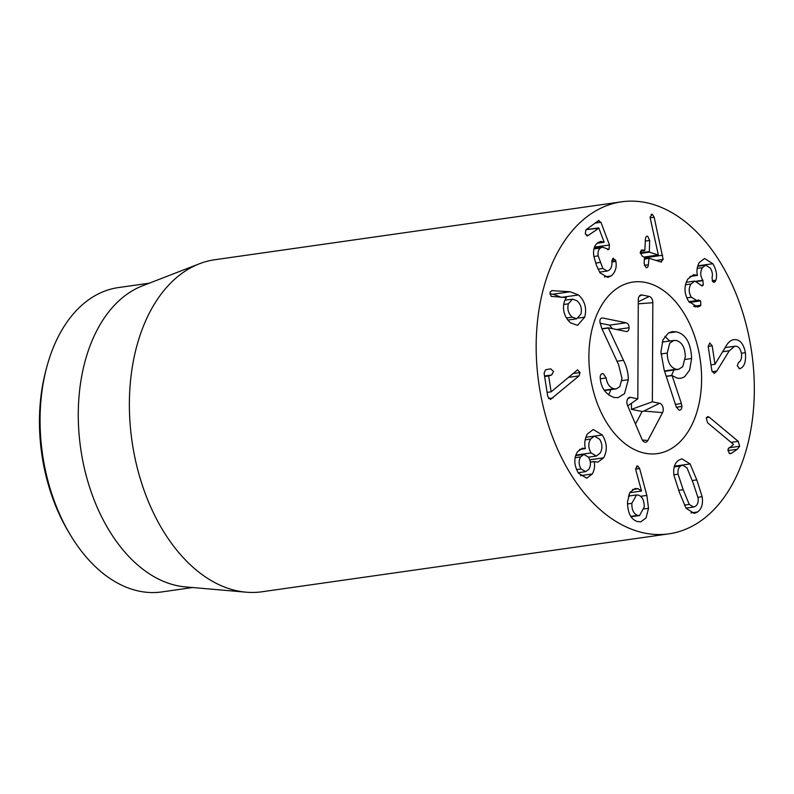<?xml version="1.0" encoding="UTF-8"?>
<svg xmlns="http://www.w3.org/2000/svg" width="794" height="794" viewBox="0 0 794 794"><rect width="100%" height="100%" fill="white"/><g stroke="black" fill="none" stroke-linecap="round" stroke-linejoin="round"><path stroke-width="1.19" d="M46.548 367.9L45.705 371.116A148.121 95.012 81.9 0 0 68.602 532L70.319 534.848A153.718 98.595 -98.1 0 1 46.548 367.9A153.718 98.595 -98.1 0 1 106.158 290.574A153.718 98.595 -98.1 0 1 118.385 287.577L149.361 283.17M572.256 317.163L576.722 318.791L580.91 314.067C582.151 308.697 580.841 304.261 576.96 300.767L572.494 299.13L568.365 303.804C567.085 309.223 568.385 313.68 572.256 317.163L566.36 318.007M568.365 303.804L563.69 304.469M578.548 294.951C584.92 300.986 586.974 308.39 584.692 317.163L577.566 325.361L570.41 322.771C564.306 316.875 562.251 309.888 564.256 301.809L566.311 297.571L551.125 296.361L550.024 292.212L551.899 290.614L570.142 291.775L578.548 294.951L561.815 297.333M561.566 297.373L553.16 294.197L549.895 293.988M615.549 260.015L615.886 261.424C616.888 267.538 615.32 272.382 611.182 275.935L607.797 277.414L600.046 272.908L596.383 265.166L593.823 256.134C592.929 249.882 594.299 245.376 597.932 242.627L600.721 241.406L604.155 242.23L598.884 228.166L588.066 235.56L585.257 233.992L585.932 229.853L598.319 220.742L600.929 222.27L609.464 244.999L608.929 249.405L602.408 247.152L600.542 247.976C598.418 249.465 597.634 252.095 598.19 255.886L602.845 268.501L607.212 271.022L609.038 270.228C611.271 268.471 612.214 265.672 611.866 261.861L612.72 258.516L615.549 260.015L611.827 260.541M615.886 261.424L611.876 262M612.72 258.516L613.474 258.209M598.19 255.886L593.882 256.492M607.499 249.604L608.234 249.703M598.319 220.742L599.023 220.424M586.597 235.768L587.322 235.897M598.884 228.166L586.18 229.674M604.075 242.299L597.118 243.292M611.182 275.935L604.363 276.908M648.351 264.789C648.122 266.983 647.358 267.925 646.058 267.598L644.133 263.459L644.46 257.276L642.167 256.085L640.292 252.432L642.525 250.021L644.837 250.279L645.423 239.123C645.651 236.89 646.415 235.947 647.725 236.304L649.651 240.453L649.333 252.174L658.365 255.013L650.286 218.489L650.127 216.861L652.301 214.33L654.157 217.228L663.159 259.43L660.777 261.951L649.016 258.239L648.351 264.789L644.311 265.365M661.591 262.02L660.777 261.951M662.603 255.251L645.621 257.663L645.443 256.859M645.85 258.655L645.621 257.663M651.685 214.271L651.13 214.489M658.365 255.013L644.44 256.998M649.651 240.453L645.324 241.068M647.021 236.235L647.725 236.304M644.639 250.666L640.49 251.261L644.837 250.279M641.8 249.971L641.195 250.209M646.733 267.667L646.058 267.598M649.016 258.239L644.351 259.231M700.1 306.077L697.598 307.05L688.716 301.442C684.11 293.74 683.803 286.287 687.803 279.071L693.718 274.645L697.44 275.32C696.427 271.022 697.033 266.764 699.266 262.526L704.596 258.457L712.853 263.717C716.396 269.791 717.399 275.29 715.86 280.213L714.223 282.406L712.526 281.334L712.049 277.563C712.853 274.535 712.258 271.359 710.283 268.064L705.677 265.136L702.422 267.657C700.07 271.885 700.209 276.084 702.829 280.262L703.305 285.076L702.114 285.939L694.8 281.076L691.048 283.984C688.507 288.192 688.606 292.599 691.356 297.214L696.765 300.549L698.085 300.142L700.626 300.896L700.844 305.243L700.1 306.077L694.869 306.821M700.08 306.037L694.77 306.792M700.844 305.243L693.549 306.276M700.626 300.896L689.47 302.484M698.085 300.142L698.78 299.924M691.356 297.214L686.79 297.869M691.048 283.984L685.48 284.778M703.305 285.076L700.884 285.423M702.829 280.262L696.358 281.185M702.422 267.657L697.192 268.402M715.86 280.213L712.208 280.739M712.853 263.717L697.747 265.861M697.37 275.429L689.956 276.481M716.784 371.086L714.203 373.448L711.831 370.59L708.198 346.442L709.757 342.998L712.188 345.797L714.967 364.307L726.044 346.134C728.148 342.353 730.708 340.199 733.716 339.653C739.631 339.058 743.531 343.395 745.397 352.665C746.112 361.33 744.464 366.59 740.474 368.436L739.71 368.664L737.229 365.776L738.48 362.54C741.01 361.072 742.003 358.084 741.447 353.578C740.435 348.338 738.192 345.896 734.738 346.244L729.269 350.799L716.784 371.086L712.129 371.751M734.738 346.244L725.16 347.603M740.474 368.436L739.035 368.634M745.397 352.665L741.398 353.241M725.974 347.484L725.607 346.859M714.967 364.307L710.977 364.873M738.212 441.335L739.661 446.258L737.398 449.225L731.373 453.334L729.15 453.305L727.999 449.096L733.527 444.392L707.603 422.785L706.253 418.17L707.653 416.602L709.25 417.187L738.212 441.335L731.076 442.347M729.597 453.582L731.373 453.334L730.47 453.711M709.25 417.187L706.471 417.584M683.177 489.67L689.212 504.418L693.619 507.038L695.484 506.244C697.698 504.627 698.571 501.897 698.105 498.037L693.013 482.603L686.959 467.795L682.562 465.185L680.656 465.999C678.473 467.587 677.61 470.316 678.066 474.177L683.177 489.67L678.642 490.315M679.396 492.379L674.007 475.497C672.975 468.41 674.483 463.329 678.552 460.272L681.927 458.813L690.095 463.954L696.795 479.894L702.164 496.716C703.206 503.803 701.688 508.885 697.598 511.971L694.254 513.41L686.076 508.259L679.396 492.379M577.486 369.865L580.027 372.555L579.054 375.87L550.46 399.481L547.741 396.434L544.098 373.15L545.607 369.746L550.738 368.843L553.468 371.503L551.691 374.957L548.664 375.969L551.135 391.829L577.556 369.855M551.135 391.829L547.106 392.405M552.961 397.953L548.505 398.588M579.054 375.87L568.296 377.398M580.027 372.555L572.792 373.587M581.089 468.936L585.684 471.636L588.93 469.194C591.054 465.433 590.905 461.413 588.453 457.146L583.898 454.446L580.603 456.927C578.498 460.709 578.657 464.708 581.089 468.936L576.513 469.591M580.603 456.927L575.174 457.701M590.577 439.072C588.076 443.509 588.255 448.124 591.093 452.917L596.344 456.064L600.125 453.136C602.656 448.65 602.497 444.015 599.649 439.221L594.398 436.114L590.577 439.072L585.148 439.846M591.093 452.917L575.849 455.091M602.289 434.993C607.122 442.903 607.559 450.526 603.599 457.85L597.872 462.168L594.111 461.622C595.083 465.77 594.488 469.889 592.304 473.968L586.746 478.206L578.449 473.164C574.022 465.443 573.655 458.366 577.357 451.935L582.349 448.223L585.376 448.55C584.146 443.538 584.821 438.685 587.401 433.971L593.247 429.494L602.289 434.993L594.488 436.104M585.307 448.65L579.461 449.483M592.304 473.968L580.493 475.656M594.111 461.622L590.319 462.168M594.18 461.522L590.309 462.068M603.599 457.85L589.773 459.815M637.552 515.385L639.517 515.564L644.192 507.058C644.311 500.627 642.415 496.647 638.505 495.119L636.5 494.94L631.835 503.327C631.726 509.798 633.632 513.817 637.552 515.385L630.813 516.348M631.835 503.327L627.498 503.952M648.519 508.319L646.078 517.926L640.718 521.847L637.254 521.519C630.783 519.266 627.538 512.656 627.528 501.709L629.93 492.34L635.111 488.509L638.009 488.747L641.522 490.91L635.954 470.514L635.706 468.43L637.781 465.999L639.627 468.51L646.852 495.416L648.519 508.319L644.003 508.954M641.403 491.039L629.721 492.697M638.009 488.747L632.49 489.531M629.364 495.962L628.937 494.374M639.627 468.51L635.706 469.075M637.155 465.949L636.609 466.167M608.273 205.09A167.683 107.567 -98.1 0 1 621.613 201.815A167.683 107.567 -98.1 0 1 751.739 352.675A167.683 107.567 -98.1 0 1 668.876 533.846A167.683 107.567 -98.1 0 1 540.476 393.526A167.683 107.567 -98.1 0 1 608.273 205.09M664.35 451.915A86.635 55.57 -98.1 0 1 657.462 453.602A86.635 55.57 -98.1 0 1 590.23 375.661A86.635 55.57 -98.1 0 1 633.036 282.059A86.635 55.57 -98.1 0 1 699.375 354.551A86.635 55.57 -98.1 0 1 664.35 451.915M192.684 587.52L161.718 591.937A153.718 98.595 -98.1 0 1 70.319 534.848M246.13 592.185L185.3 586.885A153.718 98.595 -98.1 0 1 80.641 448.213A153.718 98.595 -98.1 0 1 142.444 285.85L199.373 263.787A167.683 107.567 81.9 0 0 131.963 440.908A167.683 107.567 81.9 0 0 246.13 592.185A167.683 107.567 81.9 0 0 262.089 591.758L668.876 533.846M621.613 201.815L214.817 259.737A167.683 107.567 81.9 0 0 201.478 263.003A167.683 107.567 81.9 0 0 199.373 263.787M667.228 353.072C667.466 362.183 670.434 367.572 676.151 369.26L678.582 369.339L682.771 366.639L685.301 356.774C685.063 347.643 682.066 342.224 676.28 340.497L673.927 340.418L669.729 343.167L667.228 353.072L660.975 353.965M676.151 369.26L664.479 370.927M681.391 403.541L681.907 406.449C681.718 409.158 680.756 410.389 679.019 410.131L676.22 406.905L664.141 369.895L660.916 351.931L662.99 339.842L668.439 332.964L672.181 331.644L676.329 331.823C685.808 334.185 690.909 343.087 691.614 358.511L689.609 370.143L684.497 376.902L680.786 378.331L677.322 378.192L672.081 375.572L681.391 403.541L675.396 404.394M672.081 375.572L666.265 376.406M681.907 406.449L676.329 407.243M679.773 410.161L679.019 410.131M672.23 375.383L666.206 376.237M673.908 370.014L671.535 375.483M691.614 358.511L685.153 359.434M664.896 336.309L669.66 341.023M610.874 389.646L608.651 395.025M606.15 377.974C607.122 384.038 609.762 387.651 614.07 388.802L616.273 388.871L619.846 386.628L622 378.49L618.605 364.694L601.663 328.16L599.847 321.53C599.887 319.039 600.899 317.868 602.874 318.027L626.099 322.781C628.004 323.347 629.007 324.994 629.086 327.743C628.977 330.443 627.965 331.684 626.059 331.465L608.273 327.823L623.489 360.317C626.684 366.669 628.292 373.13 628.312 379.711L624.501 393.695L618.109 397.625L614.228 397.516C606.021 394.578 601.376 388.455 600.304 379.135L600.175 377.408C600.284 374.659 601.326 373.428 603.301 373.706L606.15 377.974L600.274 378.807M602.368 373.666L601.574 373.954M614.07 388.802L604.234 390.201M623.489 360.317L617.007 361.24M608.273 328.041L602.021 328.934M608.273 327.823L601.921 328.726M629.086 327.743L616.571 329.52M626.942 331.505L626.059 331.465M599.976 323.178L609.534 325.143L612.382 328.666M601.981 318.017L601.237 318.265M701.598 379.373A86.635 55.57 -98.1 0 1 657.462 453.602A86.635 55.57 -98.1 0 1 590.23 375.661A86.635 55.57 -98.1 0 1 633.036 282.059A86.635 55.57 -98.1 0 1 701.598 379.373M637.82 398.836L638.287 299.715A5.588 3.583 -98.1 0 1 640.361 295.179A5.588 3.583 -98.1 0 1 641.949 294.951L649.214 296.44A5.588 3.583 -98.1 0 1 652.827 302.693L652.37 401.814L659.635 403.302A5.588 3.583 -98.1 0 1 662.861 406.945A5.588 3.583 -98.1 0 1 662.553 412.612L647.864 440.472A5.588 3.583 -98.1 0 1 644.897 442.169A5.588 3.583 -98.1 0 1 641.949 439.261L627.548 405.446A5.588 3.583 -98.1 0 1 628.957 397.576A5.588 3.583 -98.1 0 1 630.555 397.347L637.82 398.836L627.726 405.853M630.555 397.347L627.786 398.697M647.864 440.472L642.326 440.015M662.553 412.612L643.765 411.064L642.118 411.52L631.458 409.337L631.488 403.233M635.488 424.095L642.118 411.52M652.37 401.814L631.458 409.337M649.214 296.44L638.277 301.789M570.142 291.775L553.16 294.197M584.692 317.163L578.538 318.037M602.845 268.501L598.041 269.186M600.085 262.447L595.629 263.082M600.542 247.976L593.952 248.919M609.464 244.999L594.508 247.123M600.929 222.27L595.113 223.104M663.159 259.43L656.013 260.452M654.157 217.228L650.177 217.794M649.333 252.174L640.321 253.455M649.055 251.609L640.282 252.859M648.787 258.278L644.371 258.904L648.887 258.229M703.057 280.619L697.082 281.463M715.295 281.592L713.002 281.91M729.269 350.799L722.659 351.742M712.188 345.797L708.188 346.363M737.398 449.225L727.86 450.575M739.661 446.258L728.882 447.796M689.212 504.418L684.408 505.103M680.656 465.999L674.215 466.922M678.066 474.177L673.908 474.772M697.598 511.971L690.959 512.914M702.164 496.716L697.976 497.312M696.795 479.894L692.249 480.539M690.095 463.954L674.424 466.187M548.664 375.969L544.634 376.545M548.922 375.443L544.555 376.058M551.691 374.957L544.535 375.969M646.852 495.416L640.669 496.3M676.329 331.823L668.498 332.934M628.312 379.711L621.871 380.634M626.099 322.781L609.534 325.143M659.635 403.302L643.765 411.064M652.827 302.693L638.267 303.824M641.949 294.951L639.18 296.301M567.77 320.071L576.722 318.791M564.802 300.221L572.494 299.13M607.212 271.022L599.559 272.114M602.408 247.152L594.101 248.333M598.577 227.868L586.25 229.625M696.765 300.549L688.874 301.67M694.8 281.076L686.224 282.297M705.677 265.136L697.628 266.288M685.996 508.13L693.619 507.038M674.374 466.346L682.562 465.185M578.151 472.708L585.684 471.636M575.68 455.617L583.898 454.446M588.483 457.185L596.344 456.064M585.813 437.345L594.398 436.114M631.081 516.765L639.517 515.564M628.372 496.101L636.5 494.94M673.927 340.418L662.206 342.085M678.582 369.339L664.608 371.334M604.472 390.559L616.273 388.871"/></g></svg>
